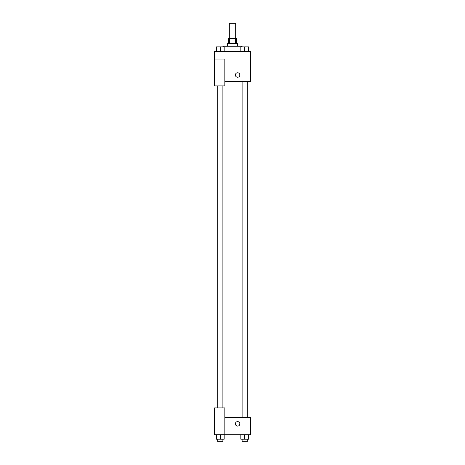 <?xml version="1.0" encoding="UTF-8"?>
<svg xmlns="http://www.w3.org/2000/svg" width="465" height="465" viewBox="0 0 465 465"><rect width="100%" height="100%" fill="white"/><g stroke="black" fill="none" stroke-linecap="round" stroke-linejoin="round"><path stroke-width="0.7" d="M235.697 38.583L235.697 23.25L229.303 23.25L229.303 38.583M229.64 43.698L229.64 38.583L228.664 38.583L228.664 43.698M229.64 38.583L236.336 38.583L236.336 43.698M235.36 43.698L235.36 38.583M227.391 46.25L227.391 43.698L237.609 43.698L237.609 46.25M242.085 46.889L242.085 46.25L222.915 46.25L222.915 46.889M214.609 59.032L214.609 85.868L224.833 85.868L224.833 59.032L214.609 59.032L214.609 51.365L250.391 51.365L250.391 81.392L224.833 81.392M235.377 75.005A2.238 2.238 0 0 1 238.731 73.069A2.238 2.238 0 0 1 238.731 76.94A2.238 2.238 0 0 1 235.377 75.005M224.833 417.471L250.391 417.471L250.391 434.723L214.609 434.723L214.609 407.886L224.833 407.886L224.833 434.723M235.377 423.859A2.238 2.238 0 0 1 238.731 421.924A2.238 2.238 0 0 1 238.731 425.795A2.238 2.238 0 0 1 235.377 423.859M240.829 434.723L240.829 439.193L248.496 439.193L248.496 434.723L248.496 439.193M244.666 439.193L244.666 434.723M247.223 439.193L247.223 441.75L242.108 441.75L242.108 439.193M216.504 434.723L216.504 439.193L224.171 439.193L224.171 434.723L224.171 439.193M220.334 439.193L220.334 434.723M222.892 439.193L222.892 441.75L217.777 441.75L217.777 439.193M240.829 51.365L240.829 46.889L248.496 46.889L248.496 51.365L248.496 46.889M244.666 51.365L244.666 46.889L242.108 46.872M247.223 46.889L244.666 46.872M216.504 51.365L216.504 46.889L224.171 46.889L224.171 51.365L224.171 46.889M220.334 51.365L220.334 46.889L217.777 46.872M222.892 46.889L220.334 46.872M242.108 81.392L242.108 417.471M247.223 81.392L247.223 417.471M222.892 407.886L222.892 85.868M217.777 407.886L217.777 85.868"/></g></svg>
